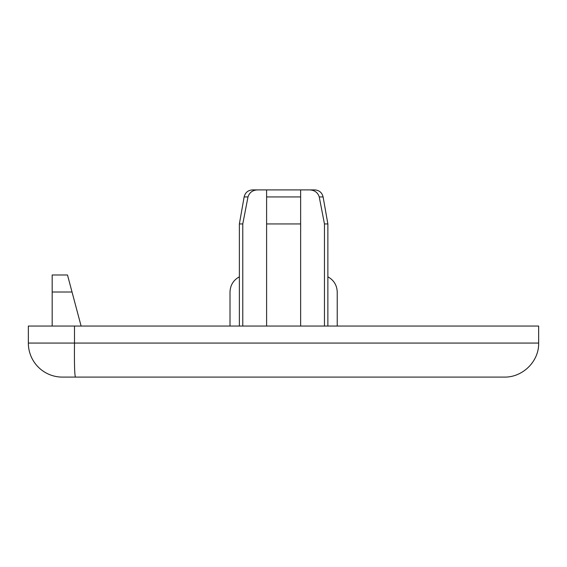 <?xml version="1.0" encoding="UTF-8"?>
<svg xmlns="http://www.w3.org/2000/svg" width="567" height="567" viewBox="0 0 567 567"><rect width="100%" height="100%" fill="white"/><g stroke="black" fill="none" stroke-linecap="round" stroke-linejoin="round"><path stroke-width="0.85" d="M266.603 326.046L266.603 196.933L266.603 223.937L300.638 223.937L300.638 326.046M239.373 326.046L239.373 223.937L242.775 223.937L242.775 326.046M327.868 326.046L327.868 223.937L324.459 223.937L324.459 326.046M239.373 223.937L244.136 196.933L247.992 196.933L242.775 223.937M300.638 196.933L300.638 223.937L300.638 189.902L266.603 189.902L266.603 196.933L300.638 196.933M324.459 223.937L319.249 196.933C317.796 192.489 314.6 190.143 309.653 189.902L314.72 189.902C319.214 190.221 322.006 192.567 323.105 196.933L327.868 223.937M244.136 196.933C245.227 192.567 248.027 190.221 252.513 189.902L257.581 189.902C252.662 190.115 249.459 192.454 247.992 196.933M300.638 189.902L309.653 189.902C314.586 190.143 317.782 192.482 319.249 196.933L323.105 196.933M266.603 189.902L257.581 189.902M52.178 326.046L52.178 274.988L67.494 274.988L81.102 326.046M327.868 276.809C333.828 280.126 336.954 285.187 337.223 292.012L337.223 326.046M239.373 276.809C233.406 280.126 230.287 285.187 230.011 292.012L230.011 326.046M538.65 343.063L538.65 326.046L28.35 326.046L28.35 343.063A34.034 34.034 0 0 0 62.384 377.098L504.382 377.098C522.583 377.452 539.097 361.47 538.65 343.063L74.497 343.063C74.284 363.787 74.603 375.134 75.446 377.098M74.497 326.046L74.497 343.063L28.35 343.063A34.034 34.034 0 0 0 62.384 377.098M79.401 377.098L487.833 377.098M52.178 292.012L72.03 292.012"/></g></svg>
